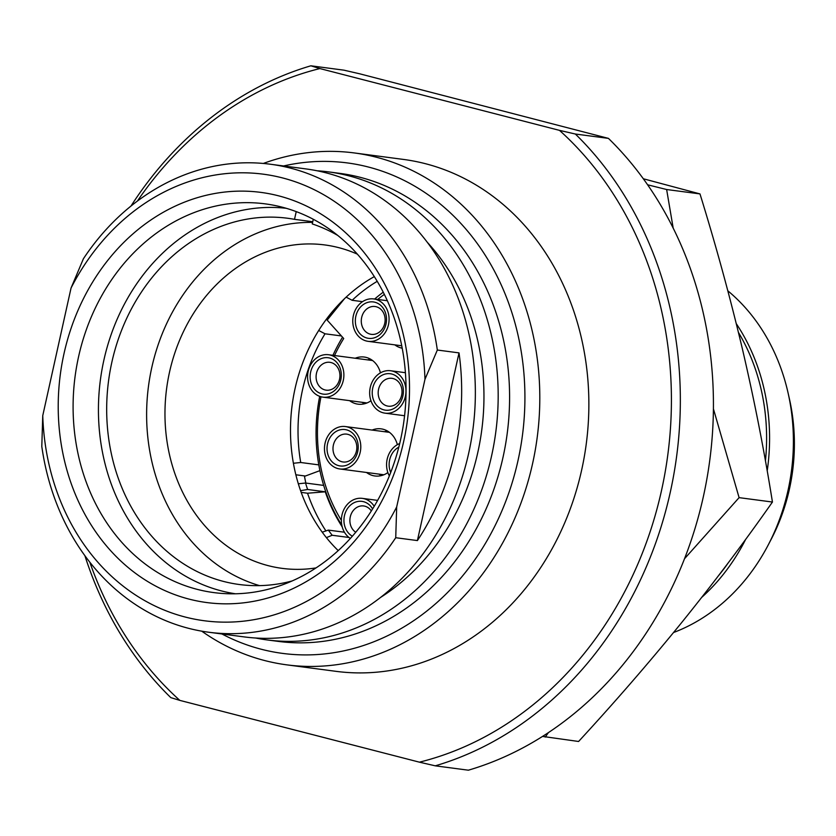 <?xml version="1.0" encoding="UTF-8"?>
<svg xmlns="http://www.w3.org/2000/svg" width="836" height="836" viewBox="0 0 836 836"><rect width="100%" height="100%" fill="white"/><g stroke="black" fill="none" stroke-linecap="round" stroke-linejoin="round"><path stroke-width="1.25" d="M283.582 165.967A247.362 209.345 97.5 0 1 368.342 167.012A247.362 209.345 -82.5 0 1 518.006 460.542A247.362 209.345 -82.5 0 1 261.417 649.29A247.362 209.345 97.5 0 1 221.927 633.97M263.34 163.448A258.167 218.478 97.5 0 1 354.307 152.946L403.37 159.415A258.167 218.478 97.5 0 1 425.44 163.699A258.167 218.478 -82.5 0 1 584.239 457.031A258.167 218.478 -82.5 0 1 335.926 671.329L286.863 664.86A258.167 218.478 -82.5 0 1 264.793 660.576A258.167 218.478 97.5 0 1 201.716 631.159M354.307 152.946A258.167 218.478 97.5 0 1 376.378 157.231A258.167 218.478 -82.5 0 1 535.176 450.573A258.167 218.478 -82.5 0 1 286.863 664.86M137.386 201.079A355.384 300.761 97.5 0 1 319.885 68.562L559.483 130.364A355.384 300.761 -82.5 0 1 661.485 490.638A355.384 300.761 -82.5 0 1 419.421 762.171L179.813 700.38A355.384 300.761 97.5 0 1 89.807 562.189M419.421 762.171L435.274 765.828A361.873 306.237 -82.5 0 0 670.232 492.467A361.873 306.237 -82.5 0 0 575.346 134.021L559.483 130.364M319.885 68.562L310.867 65.804L343.962 70.172L359.814 73.829L608.441 138.379A361.873 306.237 -82.5 0 1 703.316 496.824A361.873 306.237 -82.5 0 1 468.369 770.196L435.274 765.828M84.917 555.731A361.873 306.237 97.5 0 0 170.795 697.621L179.813 700.38M608.441 138.379L575.346 134.021M130.98 206.053A361.873 306.237 97.5 0 1 310.867 65.804M718.605 575.565A190.66 161.348 -82.5 0 0 728.344 562.712M765.442 460.887A190.66 161.348 -82.5 0 0 738.449 332.435M673.555 632.528A192.813 163.177 -82.5 0 0 768.012 545.365A192.813 163.177 -82.5 0 0 788.087 392.983A192.813 163.177 -82.5 0 0 727.842 290.823M788.087 392.983L789.497 399.253A177.692 150.375 97.5 0 1 770.991 539.669L768.012 545.365M736.297 323.699A192.813 163.177 97.5 0 1 767.208 470.887M745.691 539.314A192.813 163.177 97.5 0 1 701.77 597.332M542.543 736.412L578.596 741.48C615.171 701.77 649.53 662.133 681.664 622.569C713.787 582.744 744.05 542.564 772.443 502.039C764.271 450.792 754.239 399.702 742.358 348.779C730.204 297.532 716.076 245.909 699.983 193.91L666.637 189.521L647.597 184.787M545.25 737.08L548.406 732.608M684.517 558.741L739.097 497.639L713.422 408.856M772.443 502.039L739.097 497.639M699.983 193.91L643.312 178.758M673.189 228.124L666.637 189.521M328.59 171.892L340.001 173.397A236.024 199.741 97.5 0 1 360.18 177.316A236.024 199.741 -82.5 0 1 505.362 445.494A236.024 199.741 -82.5 0 1 278.346 641.4L266.935 639.906A236.024 199.741 -82.5 0 0 493.951 443.989A236.024 199.741 -82.5 0 0 348.769 175.811A236.024 199.741 97.5 0 0 328.59 171.892A236.024 199.741 97.5 0 0 317.126 170.784M255.576 638.004A236.024 199.741 -82.5 0 0 266.935 639.906M71.05 288.023L83.412 258.742A236.024 199.741 97.5 0 1 270.394 164.232L305.767 168.893A236.024 199.741 97.5 0 1 325.946 172.812A236.024 199.741 -82.5 0 1 471.128 440.98A236.024 199.741 -82.5 0 1 244.112 636.896L208.739 632.235A236.024 199.741 -82.5 0 0 395.731 537.715L396.682 506.929L424.97 379.314A225.218 190.598 -82.5 0 0 282.537 177.922A225.218 190.598 -82.5 0 0 71.05 288.023L42.751 415.649L41.8 446.434A236.024 199.741 97.5 0 0 188.56 628.317A236.024 199.741 -82.5 0 0 208.739 632.235M270.394 164.232A236.024 199.741 97.5 0 1 290.573 168.151A236.024 199.741 -82.5 0 1 437.332 350.033L424.97 379.314M42.751 415.649A225.218 190.598 -82.5 0 0 185.184 617.031A225.218 190.598 -82.5 0 0 396.682 506.929M189.155 599.13A206.858 175.058 97.5 0 1 63.996 353.67A206.858 175.058 97.5 0 1 278.566 195.823A206.858 175.058 -82.5 0 1 403.725 441.293A206.858 175.058 -82.5 0 1 189.155 599.13M459.016 352.886L417.404 540.578A236.024 199.741 -82.5 0 0 459.016 352.886L437.332 350.033M417.404 540.578L395.731 537.715M197.202 589.359A196.052 165.915 97.5 0 1 76.609 366.596A196.052 165.915 97.5 0 1 265.179 203.859A196.052 165.915 97.5 0 1 281.941 207.109A196.052 165.915 -82.5 0 1 402.534 429.871A196.052 165.915 -82.5 0 1 213.964 592.609A196.052 165.915 -82.5 0 1 197.202 589.359M374.319 276.611A163.114 138.034 -82.5 0 0 338.214 550.6M305.83 483.051A193.356 163.637 97.5 0 1 304.409 475.903M319.916 470.637L305.37 476.029L295.85 474.775M357.369 254.154A163.114 138.034 97.5 0 0 338.716 247.644A163.114 138.034 -82.5 0 0 324.776 244.938A163.114 138.034 -82.5 0 0 167.89 380.328A163.114 138.034 -82.5 0 0 268.22 565.658A163.114 138.034 97.5 0 0 282.16 568.365A163.114 138.034 97.5 0 0 316.029 567.905M286.236 208.289A194.433 164.546 -82.5 0 0 100.393 379.899A194.433 164.546 -82.5 0 0 235.449 593.779M313.281 219.272L312.256 223.923A184.714 156.322 97.5 0 1 337.744 235.428M292.234 580.915A184.714 156.322 97.5 0 1 239.399 584.521A184.714 156.322 97.5 0 1 108.544 380.976A184.714 156.322 97.5 0 1 287.657 218.259A184.714 156.322 97.5 0 1 294.512 219.345L312.737 221.739M312.591 222.407A184.714 156.322 -82.5 0 0 148.902 383.222A184.714 156.322 -82.5 0 0 259.578 585.628M296.226 211.612L294.512 219.345M318.809 464.879L300.72 462.496A160.951 136.205 97.5 0 1 325.026 333.794L341.412 335.947M300.72 462.496L293.394 463.269M330.607 315.841L329.112 315.653M362.521 301.66L352.155 300.291A160.951 136.205 97.5 0 1 377.224 281.324M352.155 300.291L346.135 297.146M318.694 330.471L325.026 333.794M323.689 485.413L305.548 483.02L298.327 483.783M348.978 537.475L332.185 535.259A160.951 136.205 97.5 0 1 328.339 530.097L322.226 532.187M344.442 532.218L328.339 530.097M305.548 483.02A160.951 136.205 97.5 0 0 307.627 489.478L325.267 491.808A160.951 136.205 -82.5 0 0 342.206 526.868M332.185 535.259L326.395 537.632M325.925 530.923A168.297 142.423 97.5 0 1 307.533 493.219L301.19 492.383M307.627 489.478L300.584 490.669M325.267 491.808L307.533 493.219M345.425 426.559A21.391 18.099 97.5 0 0 324.849 444.303A21.391 18.099 97.5 0 0 338.005 468.609A21.391 18.099 -82.5 0 0 339.834 468.965A21.391 18.099 -82.5 0 0 360.41 451.21A21.391 18.099 -82.5 0 0 347.253 426.914A21.391 18.099 97.5 0 0 345.425 426.559L389.482 432.358M346.595 429.861A18.361 15.539 -82.5 0 0 327.545 443.874A18.361 15.539 -82.5 0 0 338.664 465.662A18.361 15.539 -82.5 0 0 357.703 451.649A18.361 15.539 -82.5 0 0 346.595 429.861M347.943 434.375A14.045 11.882 -82.5 0 0 346.741 434.135A14.045 11.882 -82.5 0 0 333.24 445.797A14.045 11.882 -82.5 0 0 341.872 461.754A14.045 11.882 -82.5 0 0 343.073 461.984A14.045 11.882 -82.5 0 0 356.585 450.322A14.045 11.882 -82.5 0 0 347.943 434.375M328.527 354.736A21.391 18.099 97.5 0 0 307.951 372.49A21.391 18.099 97.5 0 0 321.108 396.786A21.391 18.099 -82.5 0 0 322.936 397.142A21.391 18.099 -82.5 0 0 343.502 379.387A21.391 18.099 -82.5 0 0 330.345 355.091A21.391 18.099 97.5 0 0 328.527 354.736L372.584 360.535M329.697 358.038A18.361 15.539 -82.5 0 0 310.647 372.051A18.361 15.539 -82.5 0 0 321.755 393.84A18.361 15.539 -82.5 0 0 340.806 379.826A18.361 15.539 -82.5 0 0 329.697 358.038M331.046 362.552A14.045 11.882 -82.5 0 0 329.844 362.312A14.045 11.882 -82.5 0 0 316.342 373.974A14.045 11.882 -82.5 0 0 324.974 389.931A14.045 11.882 -82.5 0 0 326.176 390.161A14.045 11.882 -82.5 0 0 339.688 378.509A14.045 11.882 -82.5 0 0 331.046 362.552M373.713 298.933A21.391 18.099 97.5 0 0 353.147 316.677A21.391 18.099 97.5 0 0 366.304 340.983A21.391 18.099 -82.5 0 0 368.133 341.339A21.391 18.099 -82.5 0 0 388.698 323.584A21.391 18.099 -82.5 0 0 375.542 299.288A21.391 18.099 97.5 0 0 373.713 298.933L387.35 300.72M374.894 302.235A18.361 15.539 -82.5 0 0 355.843 316.248A18.361 15.539 -82.5 0 0 366.952 338.037A18.361 15.539 -82.5 0 0 386.002 324.023A18.361 15.539 -82.5 0 0 374.894 302.235M376.242 306.749A14.045 11.882 -82.5 0 0 375.04 306.509A14.045 11.882 -82.5 0 0 361.528 318.171A14.045 11.882 -82.5 0 0 370.17 334.128A14.045 11.882 -82.5 0 0 371.372 334.358A14.045 11.882 -82.5 0 0 384.873 322.696A14.045 11.882 -82.5 0 0 376.242 306.749M390.611 370.745A21.391 18.099 97.5 0 0 370.045 388.5A21.391 18.099 97.5 0 0 383.201 412.806A21.391 18.099 -82.5 0 0 385.03 413.162A21.391 18.099 -82.5 0 0 405.596 395.407A21.391 18.099 -82.5 0 0 392.439 371.1A21.391 18.099 97.5 0 0 390.611 370.745L405.408 372.699M391.791 374.047A18.361 15.539 -82.5 0 0 372.741 388.061A18.361 15.539 -82.5 0 0 383.849 409.859A18.361 15.539 -82.5 0 0 402.9 395.846A18.361 15.539 -82.5 0 0 391.791 374.047M393.139 378.562A14.045 11.882 -82.5 0 0 391.938 378.332A14.045 11.882 -82.5 0 0 378.426 389.984A14.045 11.882 -82.5 0 0 387.068 405.941A14.045 11.882 -82.5 0 0 388.27 406.181A14.045 11.882 -82.5 0 0 401.771 394.519A14.045 11.882 -82.5 0 0 393.139 378.562M389.346 475.903A21.391 18.099 97.5 0 1 399.692 443.55M398.803 447.145A18.361 15.539 -82.5 0 0 390.694 472.486M374.214 506.292A21.391 18.099 -82.5 0 0 364.151 498.726A21.391 18.099 97.5 0 0 362.322 498.371L377.621 500.388M350.347 538.436A21.391 18.099 97.5 0 1 342.415 513.304A21.391 18.099 97.5 0 1 362.322 498.371M372.595 508.936A18.361 15.539 -82.5 0 0 363.493 501.673A18.361 15.539 -82.5 0 0 344.975 513.743A18.361 15.539 -82.5 0 0 352.364 536.2M371.32 510.953A14.045 11.882 -82.5 0 0 364.841 506.188A14.045 11.882 -82.5 0 0 363.639 505.958A14.045 11.882 -82.5 0 0 350.577 515.739A14.045 11.882 -82.5 0 0 355.76 532.25M374.632 299.048A159.875 135.296 97.5 0 1 383.233 292.182M341.809 525.175A159.875 135.296 97.5 0 1 319.686 396.348M332.927 355.31A159.875 135.296 97.5 0 1 342.541 337.211M334.515 355.519A155.548 131.639 -82.5 0 1 343.711 338.507L327.169 320.104L344.547 298.63M320.993 396.755A155.548 131.639 -82.5 0 0 341.37 520.389M384.341 294.376A155.548 131.639 -82.5 0 0 377.694 299.455M366.513 472.476A23.763 20.116 -82.5 0 0 372.866 475.59A23.763 20.116 -82.5 0 0 374.894 475.977A23.763 20.116 -82.5 0 0 387.862 472.58M397.34 444.668A23.763 20.116 -82.5 0 0 383.139 429.255A23.763 20.116 -82.5 0 0 381.101 428.858A23.763 20.116 -82.5 0 0 372.104 430.07M349.615 400.663A23.763 20.116 -82.5 0 0 355.969 403.767A23.763 20.116 -82.5 0 0 357.996 404.164A23.763 20.116 -82.5 0 0 370.965 400.757M380.443 372.856A23.763 20.116 -82.5 0 0 366.241 357.432A23.763 20.116 -82.5 0 0 364.203 357.035A23.763 20.116 -82.5 0 0 355.206 358.247M394.811 344.85A23.763 20.116 -82.5 0 0 401.155 347.964A23.763 20.116 -82.5 0 0 402.2 348.194M381.331 475.611A23.763 20.116 97.5 0 1 379.063 474.137M384.654 431.721A23.763 20.116 97.5 0 1 387.225 430.885M364.433 403.788A23.763 20.116 97.5 0 1 362.166 402.315M367.756 359.898A23.763 20.116 97.5 0 1 370.327 359.062M380.537 597.437A219.283 185.571 -82.5 0 0 427.321 242.325M382.209 475.37A23.544 19.928 97.5 0 1 380.631 474.336M386.222 431.93A23.544 19.928 97.5 0 1 388.008 431.345M365.311 403.548A23.544 19.928 97.5 0 1 363.733 402.524M369.324 360.107A23.544 19.928 97.5 0 1 371.111 359.522M339.834 468.965L383.902 474.764M322.936 397.142L367.004 402.952M368.133 341.339L401.729 345.77M385.03 413.162L404.572 415.732"/></g></svg>

